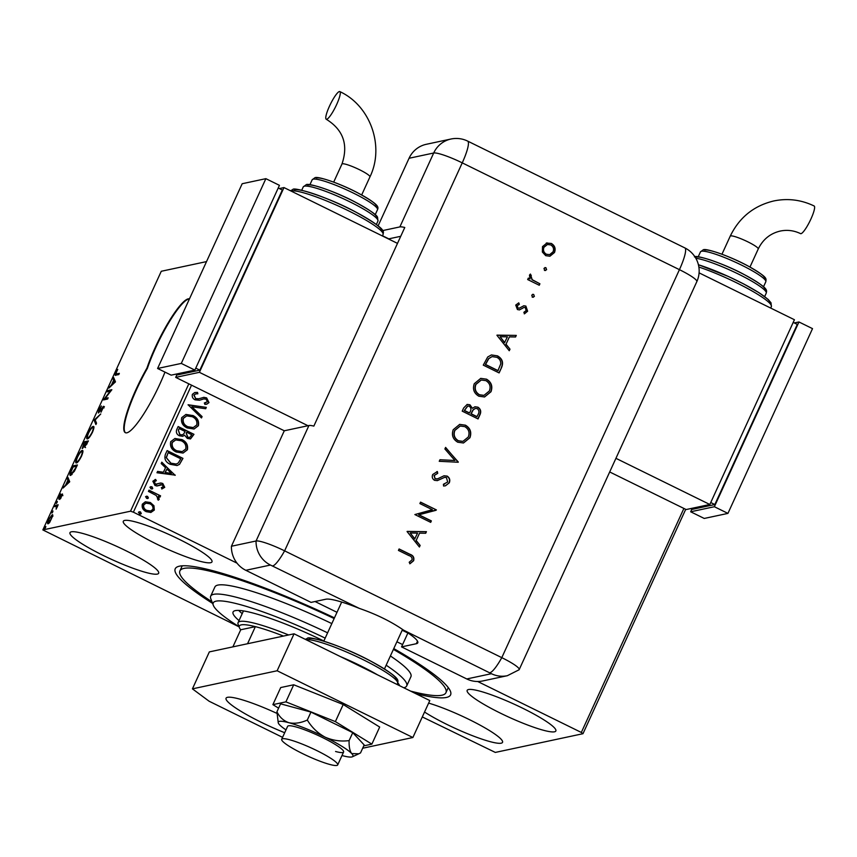 <?xml version="1.0" encoding="UTF-8"?>
<svg xmlns="http://www.w3.org/2000/svg" width="857" height="857" viewBox="0 0 857 857"><rect width="100%" height="100%" fill="white"/><g stroke="black" fill="none" stroke-linecap="round" stroke-linejoin="round"><path stroke-width="1.29" d="M393.781 648.588A151.421 21.725 24.6 0 1 450.461 691.32A151.421 21.725 24.6 0 1 446.401 697.448A151.421 21.725 24.6 0 1 415.634 693.592M212.579 603.382A151.421 21.725 24.6 0 1 178.01 566.573A151.421 21.725 24.6 0 1 179.445 566.177A151.421 21.725 24.6 0 1 334.455 617.865M182.295 565.813A146.29 20.997 -155.4 0 0 182.016 566.295L179.906 570.912A146.29 20.997 24.6 0 1 334.144 618.54M189.461 298.889A51.334 9.62 -63.8 0 0 169.493 320.582A51.334 9.62 -63.8 0 0 146.943 368.092A51.334 9.62 -63.8 0 0 125.358 432.678A51.334 9.62 -63.8 0 0 126.868 432.806A51.334 9.62 -63.8 0 0 164.972 372.109M124.651 520.435A48.763 6.995 -155.4 0 0 123.301 521.27A48.763 6.995 -155.4 0 0 160.527 545.973A48.763 6.995 -155.4 0 0 210.618 562.706A48.763 6.995 -155.4 0 0 211.979 561.871A48.763 6.995 -155.4 0 0 174.753 537.168A48.763 6.995 -155.4 0 0 124.651 520.435M424.547 712.038A48.763 6.995 -155.4 0 0 468.233 734.01A48.763 6.995 -155.4 0 0 501.184 743.19A48.763 6.995 -155.4 0 0 502.534 742.355A48.763 6.995 -155.4 0 0 477.692 723.854A48.763 6.995 -155.4 0 0 428.629 703.115M468.533 689.531A48.763 6.995 -155.4 0 0 467.172 690.367A48.763 6.995 -155.4 0 0 504.398 715.07A48.763 6.995 -155.4 0 0 554.5 731.803A48.763 6.995 -155.4 0 0 555.85 730.967A48.763 6.995 -155.4 0 0 518.635 706.264A48.763 6.995 -155.4 0 0 468.533 689.531M71.345 531.822A48.763 6.995 -155.4 0 0 69.985 532.658A48.763 6.995 -155.4 0 0 107.211 557.361A48.763 6.995 -155.4 0 0 157.313 574.094A48.763 6.995 -155.4 0 0 158.663 573.258A48.763 6.995 -155.4 0 0 121.437 548.555A48.763 6.995 -155.4 0 0 71.345 531.822M685.707 509.337L582.985 733.699L495.314 752.425L422.297 716.934M239.082 626.842L42.85 529.926L130.521 511.2L188.829 383.84M153.949 505.759L154.324 510.054L150.886 512.465L146.215 511.65C142.926 510.065 141.63 507.569 142.348 504.162L145.369 501.806L150.393 502.523L153.949 505.759L154.324 510.054M149 490.161L160.58 495.849L160.002 497.103L158.299 496.257L159.22 499.363L158.395 500.113L157.431 498.913L157.892 498.463L156.21 495.464L148.432 491.404L149 490.161M161.32 487.708L163.269 486.712L162.262 484.751L156.97 485.962L154.988 485.49L152.846 481.227L155.588 479.438L156.328 480.67L154.335 481.784L155.503 484.216L160.805 482.994L162.776 483.477L164.726 487.333L161.984 488.929L161.673 487.654M157.559 485.887L156.97 485.962M155.074 479.513L156.092 480.713L154.335 481.784M156.328 480.67L155.792 480.777M154.099 481.838L155.267 484.269L156.82 484.451M160.184 483.069L162.776 483.477M165.412 454.339L167.126 450.578L182.959 458.366L179.509 464.376L177.067 465.533L170.286 464.323C165.637 462.255 164.008 458.934 165.412 454.339M178.138 426.54L193.971 434.328L190.511 438.923L187.297 438.409L184.619 435.227L182.68 436.299L179.402 435.795C176.799 434.488 175.878 432.485 176.66 429.764L178.138 426.54M188.101 404.772L206.301 407.375L205.691 408.735L191.872 406.754L202.091 416.598L201.47 417.948L188.101 404.772M191.529 385.168L133.381 512.186L237.003 563.145M315.055 601.528L336.994 612.316M396.898 641.775L402.597 644.571M477.692 681.497L581.325 732.456L683.886 508.447M192.386 394.316L194.807 392.506L197.506 392.388L197.849 393.792L195.728 393.899L194.057 395.034L195.696 398.612L198.695 398.794L203.923 397.337L206.623 397.884L209.001 402.597L206.805 404.183L204.887 404.397L204.352 402.951L207.383 401.772L206.119 399.158L203.73 398.912L199.467 400.24L195.107 399.844C192.75 398.655 191.839 396.812 192.386 394.316M203.323 397.423L206.623 397.884M192.814 415.474C197.378 417.605 199.231 421.023 198.395 425.736L194.078 429.014L187.201 427.943C182.637 425.8 180.806 422.372 181.705 417.648L185.948 414.445L192.579 415.527C197.142 417.659 198.995 421.076 198.16 425.79L198.395 425.736M181.813 439.512C186.365 441.644 188.229 445.072 187.394 449.786L183.077 453.064L176.188 451.993C171.636 449.839 169.804 446.411 170.693 441.698L174.946 438.484L181.566 439.566C186.13 441.698 187.994 445.115 187.158 449.829L187.394 449.786M175.278 475.153L156.97 472.753L157.592 471.404L163.43 472.239L165.508 467.697L161.191 463.541L161.812 462.18L174.978 475.335M149.889 487.215L151.689 486.83L152.535 488.511L150.971 488.844L150.125 487.162L151.925 486.776L152.771 488.458L152.043 489.004M150.125 487.162L150.843 486.626M145.529 496.749L147.318 496.364L148.165 498.046L146.611 498.378L145.765 496.696L147.554 496.31L148.4 497.992L147.683 498.538M145.765 496.696L146.483 496.16M138.405 512.293L140.205 511.908L141.051 513.589L139.487 513.921L138.652 512.24L140.441 511.854L141.287 513.536L140.569 514.082M138.652 512.24L139.359 511.704M48.099 523.756C47.231 523.97 47.403 522.566 48.635 519.535L52.277 514.639L52.802 515.614L49.738 522.32L47.821 523.734M52.738 514.864L52.802 515.614M55.137 505.426L58.169 504.773L56.123 509.144L56.541 506.423L54.569 506.669L55.137 505.426L57.848 505.48M57.13 506.712L55.587 506.444M58.801 499.031L59.133 496.589L60.708 493.943L59.358 497.788L62.454 493.953L60.633 498.635L61.897 495.185L58.651 499.02M62.882 495.646L61.897 495.185M70.724 475.356C69.449 475.796 69.717 473.878 71.538 469.593L73.263 465.833L77.409 464.955L74.377 471.275L70.285 475.324M84.639 447.14L84.447 445.811L82.218 448.586L84.265 441.794L88.41 440.905L84.457 447.129M94.227 420.037L100.751 413.963L95.181 419.919L96.53 423.187L95.909 424.536L94.141 420.241L95.341 420.294M107.136 391.842L107.703 390.599L111.849 389.721L105.057 398.462L108.153 397.798L107.586 399.041L103.44 399.93L110.221 391.188L107.136 391.842M115.984 375.184C114.999 375.848 114.967 374.959 115.877 372.538L117.752 369.388L116.316 372.431L116.595 373.931L119.348 373.341L118.78 374.584L115.331 375.195M117.495 374.38L116.049 373.952L119.027 374.048M42.85 529.926L161.277 271.273L206.526 261.599M115.459 381.847L108.839 388.114L111.549 384.814L113.627 380.272L113.06 378.901L113.681 377.551L115.459 381.847M103.783 406.411L101.008 412.228L102.947 407.514L98.384 412.978L98.823 409.807L101.394 405.972L98.951 411.735L103.665 406.282M103.943 407.964L102.947 407.514M93.809 426.754L93.156 426.432C94.377 426.09 94.174 427.986 92.545 432.099C90.328 436.438 88.646 438.688 87.478 438.87C86.257 439.202 86.482 437.284 88.142 433.128C90.328 428.864 91.999 426.625 93.156 426.432L93.552 426.465M82.808 450.803L82.143 450.471C83.375 450.129 83.172 452.025 81.533 456.149C79.315 460.477 77.633 462.737 76.477 462.909C75.255 463.241 75.47 461.334 77.13 457.177C79.326 452.903 80.997 450.675 82.143 450.471L82.54 450.503M69.717 481.741L63.107 488.019L65.818 484.719L67.896 480.177L67.328 478.795L67.949 477.445L69.717 481.741M57.333 501.474L56.412 502.534L57.237 501.42L57.108 502.384M56.283 503.498L56.905 502.77M52.973 511.008L52.052 512.068L52.866 510.954L52.738 511.918M51.923 513.032L52.534 512.304M45.849 526.552L44.928 527.612L45.753 526.498L45.625 527.462M44.8 528.576L45.421 527.848M582.985 733.699L581.325 732.456M133.381 512.186L130.521 511.2M393.417 649.381A146.29 20.997 24.6 0 1 445.929 692.713L448.05 688.085A146.29 20.997 -155.4 0 0 448.232 687.56M189.397 299.018A51.334 9.62 -63.8 0 0 169.322 321.836A51.334 9.62 -63.8 0 0 147.404 368.317L146.943 368.092M147.404 368.317A51.334 9.62 -63.8 0 0 125.593 432.774M116.07 375.162L116.327 374.091M110.007 387.032L109.46 386.764M112.096 385.082L111.549 384.814M114.409 381.011L113.627 380.272M114.538 380.722L113.06 378.901M115.159 382.233L113.81 380.722L112.224 384.193L114.409 382.158L113.81 380.722M112.77 384.461L112.224 384.193M114.956 382.426L114.409 382.158M108.368 391.585L107.703 390.599M108.614 391.049L111.356 390.46M107.832 398.505L105.057 398.462M104.833 399.63L105.561 398.709M103.333 407.664L102.572 407.043M103.472 407.493L104.404 406.721M98.951 412.603L99.112 411.853M96.295 423.712L94.141 420.241M87.671 438.805L87.703 437.584M92.845 427.675L93.874 426.936M88.796 437.991L87.714 437.595L88.71 438.066M93.863 428.168L92.588 427.675C91.667 427.825 90.339 429.593 88.582 432.999C87.232 436.363 87.06 437.906 88.057 437.616C88.978 437.477 90.317 435.688 92.095 432.249C93.413 428.918 93.574 427.397 92.588 427.675M84.929 442.78L84.265 441.794M85.175 442.244L88.089 441.612M85.539 447.59L84.447 445.811M82.754 448.254L82.925 447.461M86.825 443.53L87.425 442.244L86.086 442.533L85.197 445.897L87.135 443.69M85.379 443.251L85.668 442.619L84.125 442.951L82.786 447.343L85.689 443.401M84.961 445.501L84.425 445.233M76.669 462.844L77.044 461.666C77.966 461.516 79.315 459.727 81.083 456.288C82.401 452.967 82.561 451.435 81.576 451.714C80.665 451.864 79.326 453.632 77.58 457.038C76.23 460.402 76.048 461.944 77.044 461.666L77.783 462.03M81.844 451.714L82.861 450.975M76.712 461.644L77.698 462.116M82.85 452.207L81.576 451.714M73.916 466.819L73.263 465.833M74.163 466.283L77.087 465.662M70.895 475.303L70.938 474.082M72.063 474.489L70.949 474.092L71.977 474.574M76.412 466.283L73.113 466.99L71.088 471.629L71.302 474.114L76.723 466.444M64.275 486.926L63.729 486.658M66.364 484.987L65.818 484.719M68.667 480.906L67.896 480.177M68.796 480.616L67.328 478.795M69.428 482.127L68.078 480.616L66.482 484.098L68.678 482.052L68.078 480.616M67.028 484.366L66.482 484.098M69.224 482.32L68.678 482.052M59.711 499.47L60.033 497.039M62.647 494.864L61.8 494.446M55.791 506.412L56.037 505.866M48.485 523.584L48.603 522.566M52.041 515.946L52.813 515.25M49.352 522.941L48.453 522.491L51.399 518.935L51.709 515.882L48.999 519.449L48.667 522.513L49.31 522.824M52.845 516.342L51.709 515.882M194.689 392.527L197.506 392.388M197.271 392.442L197.603 393.781M195.61 393.931L194.057 395.034M193.811 395.077L195.696 398.612M195.46 398.666L197.442 398.966M197.206 399.019L198.578 398.826M206.387 397.937L209.001 402.597M208.754 402.64L206.687 404.204M204.373 402.983L205.862 402.801M201.449 399.673L203.73 398.912M201.213 399.716L199.349 400.273M188.058 404.858L206.301 407.375M206.066 407.429L205.487 408.703M202.091 416.598L191.872 406.754M201.845 416.652L201.32 417.809M198.16 425.79L193.961 429.046M185.84 414.477L192.579 415.527M186.622 415.902L183.109 418.462C182.37 422.276 183.848 425.04 187.533 426.754L193.136 427.6M187.769 426.7L193.254 427.568L196.746 424.997C197.421 421.194 195.921 418.43 192.257 416.716L186.74 415.881L183.344 418.409C182.605 422.222 184.084 424.986 187.769 426.7L187.533 426.754M178.074 426.668L193.971 434.328M193.736 434.37L190.393 438.945M182.562 436.32L184.619 435.227M179.734 434.595L182.198 434.874L183.698 433.985L185.08 431.478L179.188 428.575L178.299 430.053L179.734 434.595L182.08 434.895M187.597 437.199L189.697 437.477L191.775 434.767L186.697 432.271L186.173 432.956L187.597 437.199L189.579 437.498M186.173 432.956L187.833 437.145M186.697 432.271L186.408 432.903M178.299 430.053L179.97 434.553M179.188 428.575L178.535 430M187.158 449.829L182.959 453.085M174.828 438.516L181.566 439.566M175.621 439.952L172.107 442.501C171.357 446.315 172.835 449.079 176.531 450.793L182.123 451.639M176.767 450.75L182.252 451.618L185.744 449.036C186.408 445.233 184.908 442.469 181.245 440.766L175.739 439.92L172.343 442.448C171.604 446.261 173.071 449.025 176.767 450.75L176.531 450.793M167.061 450.718L182.959 458.366M182.723 458.42L179.509 464.376M179.274 464.43L176.949 465.565M170.629 463.134L176.221 464.044L178.31 462.984L180.773 458.806L168.186 452.625L166.215 457.531L170.629 463.134L176.103 464.065M166.215 457.531L170.864 463.08M168.186 452.625L166.451 457.477M157.559 471.479L163.43 472.239M161.727 462.373L175.042 475.207M166.89 469.025L165.058 472.55L171.411 473.375L166.89 469.025L165.294 472.507L171.411 473.375M162.541 483.53L164.726 487.333M164.49 487.387L161.737 488.983M160.837 484.58L156.735 486.015M152.535 488.511L151.925 489.026M148.936 490.3L160.58 495.849M160.334 495.903L159.831 497.017M159.22 499.363L158.299 496.257M158.984 499.417L158.149 500.167M148.165 498.046L147.565 498.56M154.089 510.097L150.65 512.507M145.251 501.827L150.393 502.523M150.157 502.577L153.703 505.801M145.894 503.188L143.537 504.902C143.065 507.451 144.062 509.304 146.536 510.451L150.543 511.008M146.783 510.397L150.661 510.986L152.91 509.347C153.328 506.776 152.3 504.923 149.814 503.766L146.011 503.166L143.772 504.859C143.301 507.408 144.297 509.251 146.783 510.397L146.536 510.451M141.051 513.589L140.441 514.104M325.178 638.122A102.658 14.73 -155.4 0 0 213.329 605.321A102.658 14.73 -155.4 0 0 239.028 626.692M213.329 605.321L210.779 598.689A107.789 15.469 24.6 0 1 210.683 596.172A107.789 15.469 24.6 0 1 327.599 632.83M211.968 601.785A146.29 20.997 24.6 0 1 179.906 570.912M331.83 623.596A107.789 15.469 -155.4 0 0 214.914 586.938L210.683 596.172M386.164 665.203A107.789 15.469 24.6 0 1 406.7 685.921A107.789 15.469 24.6 0 1 404.729 687.485L403.861 687.796M406.7 685.921L410.932 676.687A107.789 15.469 -155.4 0 0 390.396 655.969M399.726 685.771A102.658 14.73 -155.4 0 0 397.809 682.825M239.028 620.586A80.847 11.602 24.6 0 1 233.072 612.016A80.847 11.602 24.6 0 1 323.86 641.004M445.929 692.713A146.29 20.997 24.6 0 1 410.524 691.085M238.728 610.42A80.847 11.602 -155.4 0 0 242.199 613.655M283.485 636.065A69.299 9.941 -155.4 0 0 255.375 626.638A69.299 9.941 -155.4 0 0 241.267 624.871A69.299 9.941 -155.4 0 0 239.403 627.678L238.128 624.357A71.859 10.316 24.6 0 1 238.064 622.685A71.859 10.316 24.6 0 1 240.056 621.443A71.859 10.316 24.6 0 1 288.627 634.973M247.544 643.746L255.375 626.638L240.721 629.766L232.89 646.874M239.403 627.678A69.299 9.941 -155.4 0 0 240.721 629.766M402.179 630.227L407.878 633.023L401.537 646.885L466.776 678.958L491.415 673.698L403.593 630.163C391.221 621.582 376.437 614.319 359.254 608.363A51.334 7.37 -155.4 0 0 325.853 599.214L311.048 602.385L245.809 570.301A25.667 24.939 -102.1 0 1 231.422 546.252L284.288 430.782L308.927 425.522A25.667 3.685 24.6 0 1 313.844 426.1L404.772 227.48A25.667 3.685 -155.4 0 0 399.865 226.912L382.651 230.587M336.833 765.451A30.798 4.424 -155.4 0 0 337.69 764.926A30.798 4.424 -155.4 0 0 314.187 749.318A30.798 4.424 -155.4 0 0 282.542 738.755A30.798 4.424 -155.4 0 0 281.685 739.28A30.798 4.424 -155.4 0 0 305.199 754.878A30.798 4.424 -155.4 0 0 336.833 765.451M384.461 668.931L402.404 629.734A33.369 4.788 -155.4 0 0 402.469 629.466M284.685 732.724A51.334 7.37 24.6 0 1 226.066 698.198A51.334 7.37 24.6 0 1 227.491 697.319A51.334 7.37 24.6 0 1 276.94 713.388M294.058 633.805L277.143 670.763L192.429 688.857L209.344 651.898L294.058 633.805L429.796 700.555L412.881 737.513L362.672 748.236M282.564 737.352L209.129 701.24L192.429 688.857M277.143 670.763L412.881 737.513M363.754 745.869L371.863 744.133L379.683 727.047L343.196 704.518L293.715 684.775L280.721 687.55L272.89 704.636L278.6 708.161M371.863 744.133L335.376 721.615L343.196 704.518M335.376 721.615L285.895 701.862L293.715 684.775M285.895 701.862L272.89 704.636M335.569 751.493A30.798 4.424 -155.4 0 0 343.614 751.985A30.798 4.424 -155.4 0 0 327.117 739.88A30.798 4.424 -155.4 0 0 295.654 726.843A30.798 4.424 -155.4 0 0 287.609 726.35L281.685 739.28M341.986 755.531A41.061 5.892 -155.4 0 0 342.222 755.595A41.061 5.892 -155.4 0 0 352.377 756.785A41.061 5.892 -155.4 0 0 351.702 753.571L358.826 753.796L360.529 752.907L364.171 744.937L352.752 732.639L310.952 712.081L280.582 703.833L276.929 711.803L278.257 722.847A41.061 5.892 -155.4 0 0 279.521 724.765A41.061 5.892 -155.4 0 0 285.981 729.885M349.11 740.609C340.829 741.691 332.827 740.534 325.092 737.149A41.061 5.892 -155.4 0 1 351.702 753.571C349.785 751.021 348.928 746.704 349.11 740.609L352.752 732.639M307.309 720.051C300.732 723.008 294.637 723.897 289.002 722.74A41.061 5.892 -155.4 0 1 325.092 737.149C317.701 733.11 311.777 727.411 307.309 720.051L310.952 712.081M278.257 722.847A41.061 5.892 -155.4 0 1 289.002 722.74C283.667 720.919 279.65 717.277 276.929 711.803M491.415 673.698A25.667 24.939 -102.1 0 0 507.344 675.702L482.705 680.961A25.667 24.939 -102.1 0 1 466.776 678.958M401.537 646.885L416.352 643.714A51.334 7.37 -155.4 0 0 417.777 642.836A51.334 7.37 -155.4 0 0 403.593 630.163M507.344 675.702L519.063 669.788A25.667 3.685 -155.4 0 0 501.795 657.651L284.61 550.847A25.667 3.685 -155.4 0 0 256.061 540.992L231.422 546.252L256.061 540.992A25.667 24.939 77.9 0 0 270.448 565.042L245.809 570.301M544.677 270.394L543.981 268.402L545.92 267.705L546.616 269.698L544.677 270.394L545.588 270.523M544.998 267.588L545.92 267.705L546.616 269.698M532.443 297.133L531.736 295.14L533.675 294.444L534.382 296.436L532.443 297.133L533.354 297.25M532.754 294.315L533.675 294.444L534.382 296.436M496.942 335.291L516.289 335.408L515.56 336.983L509.401 336.876L506.037 344.203L509.99 349.163L509.262 350.738L496.942 335.291M478.838 396.213C473.953 393.277 472.432 389.099 474.285 383.69L480.745 378.376L486.54 379.18C491.415 382.136 492.893 386.325 490.986 391.745L484.569 396.973L478.838 396.213M457.767 442.223C452.882 439.287 451.371 435.11 453.214 429.7L459.673 424.386L465.469 425.19C470.343 428.146 471.832 432.335 469.925 437.756L463.498 442.983L457.767 442.223M449.293 482.812L445.447 485.801L443.583 486.026L443.412 484.269L447.675 482.02L446.433 477.531L444.622 477.349L437.391 480.606L434.563 480.327C432.367 478.934 431.746 476.995 432.699 474.521L437.349 471.532L437.723 473.321L434.242 475.485L435.163 478.838L437.702 478.784L444.001 475.785L447.129 476.085C449.625 477.724 450.353 479.963 449.293 482.812L445.319 485.833M436.866 471.629L437.723 473.321M436.77 479.063L437.702 478.784M407.075 531.554L426.432 531.672L425.704 533.258L419.534 533.15L416.181 540.478L420.134 545.427L419.405 547.012L407.075 531.554M518.496 670.035A25.667 3.685 -155.4 0 0 519.203 669.596A25.667 3.685 -155.4 0 0 501.795 657.651L284.61 550.847A25.667 3.685 -155.4 0 0 256.061 540.992L308.927 425.522M408.982 555.604L398.441 550.419L399.105 548.962L409.807 554.222C413.17 555.347 414.445 557.511 413.631 560.724L410.01 563.724L409.185 562.267L412.035 559.846C412.313 557.682 411.296 556.268 408.982 555.604M431.36 520.895L430.696 522.352L414.863 514.564L432.357 509.711L419.887 503.573L420.551 502.127L436.395 509.915L418.923 514.789L431.36 520.895L430.525 522.267M458.216 462.244L439.245 461.302L439.962 459.748L454.906 460.488L444.89 448.961L445.608 447.408L458.216 462.244M478.045 418.934L462.212 411.146L463.658 407.986L467.172 404.418L469.925 404.783L472.443 408.307L474.928 406.775L477.917 407.182C480.67 408.993 481.377 411.456 480.049 414.552L478.045 418.934M501.409 367.91L499.117 372.924L483.273 365.136L487.687 357.015L491.393 354.937L497.467 355.859C502.427 358.665 503.734 362.682 501.409 367.91L498.935 372.827M515.743 305.071L518.774 302.864L519.321 304.331L517.167 305.778L518.024 308.07L519.256 308.188L523.82 305.756L525.866 306.088L527.623 311.198L524.505 313.801L523.873 312.312L526.166 310.566L525.255 307.567L523.97 307.427L519.449 309.891L517.414 309.548L515.743 305.071M523.691 305.788L525.866 306.088M539.246 285.252L527.676 279.553L528.341 278.107L530.044 278.943L529.455 275.129L530.429 274.058L532.176 279.671L539.91 283.796L539.246 285.252M546.477 243.056L551.34 243.452C554.843 245.595 555.893 248.616 554.5 252.494L549.948 256.222L545.738 255.686L542.374 252.044L542.513 246.602L547.12 242.885M400.744 236.296L388.789 238.846L382.511 235.761M378.119 225.83L409.057 158.266A25.667 24.939 -102.1 0 1 426.315 144.297L450.953 139.027A25.667 24.939 77.9 0 0 433.696 153.007L409.057 158.266M399.051 549.101L409.571 554.275C412.935 555.4 414.21 557.564 413.385 560.778L413.631 560.724M413.385 560.778L409.775 563.777M407.15 531.404L426.432 531.672M426.186 531.726L425.49 533.247M416.181 540.478L419.534 533.15M415.945 540.531L420.134 545.427M419.898 545.481L419.266 546.841M410.203 532.99L414.681 538.946L417.563 533.118L410.203 532.99L414.917 538.892M420.487 502.266L436.395 509.915M435.999 510.301L418.923 514.789M418.687 514.832L431.125 520.949M443.412 484.291L444.579 484.119M437.156 480.659L444.622 477.349M437.488 473.375L434.242 475.485M434.006 475.539L435.163 478.838M434.928 478.892L437.466 478.838M443.883 475.817L447.129 476.085M446.883 476.138C449.389 477.778 450.118 480.016 449.057 482.866M439.93 459.802L454.906 460.488M445.511 447.622L458.313 462.041M459.556 424.419L465.469 425.19M465.233 425.243C470.107 428.2 471.596 432.389 469.69 437.809L469.925 437.756M469.69 437.809L463.38 443.005M460.091 426.047L454.638 430.482C453.053 434.917 454.242 438.366 458.184 440.819L462.801 441.398M464.805 426.636L460.209 426.025L454.874 430.428C453.289 434.863 454.478 438.313 458.431 440.766L462.919 441.376L468.276 437.016C469.936 432.571 468.779 429.111 464.805 426.636M467.054 404.44L469.925 404.783M469.69 404.836L472.443 408.307M474.81 406.807L477.917 407.182M477.681 407.236C480.434 409.046 481.141 411.499 479.813 414.606L480.049 414.552M479.813 414.606L477.874 418.848M475.271 408.425L472.978 409.935L470.964 413.835L476.846 416.727L478.035 414.617C479.449 412.271 479.181 410.278 477.253 408.639L475.389 408.403L473.214 409.892L471.2 413.781L477.092 416.684M467.643 406.047L464.258 410.535L469.336 413.031L470.022 412.013C471.404 409.742 471.168 407.825 469.293 406.25L467.761 406.025L464.494 410.492L469.572 412.988M480.627 378.398L486.54 379.18M486.305 379.223C491.179 382.19 492.657 386.378 490.75 391.799L490.986 391.745M490.75 391.799L484.451 396.995M481.152 380.037L475.699 384.461C474.125 388.907 475.303 392.356 479.256 394.809L483.862 395.388M485.876 380.626L481.27 380.015L475.935 384.418C474.36 388.853 475.539 392.302 479.492 394.756L483.98 395.366L489.336 391.006C490.997 386.55 489.84 383.1 485.876 380.626M491.275 354.959L497.467 355.859M497.231 355.912C502.191 358.719 503.498 362.736 501.174 367.964M491.993 356.63L488.565 358.644L485.33 364.525L497.917 370.717L500.713 363.989C500.884 360.893 499.577 358.665 496.803 357.305L492.111 356.598L488.801 358.59L485.565 364.482L498.153 370.674M497.006 335.13L516.289 335.408M516.053 335.451L515.357 336.983M506.037 344.203L509.401 336.876M505.801 344.257L509.99 349.163M509.754 349.206L509.133 350.567M500.07 336.715L504.537 342.671L507.419 336.844L500.07 336.715L504.773 342.618M518.549 302.928L519.321 304.331M519.085 304.385L517.167 305.778M516.932 305.82L518.024 308.07M517.789 308.124L519.256 308.188M525.63 306.142L527.623 311.198M527.387 311.241L524.27 313.855M521.956 308.627L523.97 307.427M521.72 308.681L519.213 309.934M532.636 294.347L533.44 294.487M534.136 296.49L532.208 297.186M528.276 278.246L530.044 278.943M530.247 274.186L531.297 275.461M531.061 275.515L530.751 276.104M530.515 276.147L532.176 279.671M531.94 279.725L539.91 283.796M539.674 283.849L539.074 285.167M544.881 267.609L545.673 267.759M546.38 269.751L544.441 270.448M546.241 243.099L551.34 243.452M551.094 243.506C554.608 245.648 555.657 248.659 554.265 252.547L554.5 252.494M554.265 252.547L549.83 256.243M547.344 244.513L543.702 247.362C542.674 250.34 543.499 252.654 546.177 254.283L549.541 254.668M550.676 244.909L547.462 244.491L543.938 247.309C542.909 250.287 543.734 252.601 546.412 254.24L549.658 254.647L553.076 251.797C554.147 248.841 553.343 246.548 550.676 244.909M339.383 91.549A15.394 2.882 116.2 0 1 339.833 91.592A15.394 2.882 116.2 0 1 336.115 105.668A15.394 2.882 116.2 0 1 326.688 119.262A15.394 2.882 116.2 0 1 326.238 119.23A15.394 2.882 116.2 0 1 329.956 105.154A15.394 2.882 116.2 0 1 339.383 91.549M397.498 243.388L283.978 187.565L199.392 372.324L175.696 377.38L284.288 430.782M176.906 374.734L175.696 377.38M283.978 187.565L279.371 188.551M175.771 374.177L177.345 374.948L199.852 370.138L282.328 190.008L278.236 187.994M199.392 372.324L307.984 425.725M195.771 368.124L199.852 370.138M157.592 368.478L171.164 375.152L194.86 370.095L279.446 185.337L265.874 178.663L242.177 183.73L157.592 368.478L181.288 363.422L194.86 370.095M181.288 363.422L265.874 178.663M800.556 233.629A15.394 2.882 -63.8 0 0 801.006 233.672A15.394 2.882 -63.8 0 0 810.433 220.067A15.394 2.882 -63.8 0 0 814.15 205.991C801.231 199.777 787.797 198.096 773.839 200.945C753.839 205.723 739.302 217.464 730.228 236.157A15.394 2.207 -155.4 0 1 730.657 235.9A15.394 2.207 -155.4 0 1 747.786 241.813A15.394 2.207 -155.4 0 1 758.231 248.98C762.923 239.382 770.272 233.404 780.277 231.058C787.24 229.622 794 230.479 800.556 233.629M699.098 272.858L794.428 319.736L709.842 504.494L615.937 458.324M609.691 471.961L686.146 509.551L709.842 504.494M793.218 322.393L797.299 324.407L714.824 504.537L692.317 509.347L690.753 508.576M714.824 504.537L710.742 502.523M794.343 322.95L798.949 321.964L812.522 328.638L727.936 513.397L714.363 506.723L690.667 511.779L691.878 509.133M727.936 513.397L704.24 518.453L690.667 511.779M798.949 321.964L714.363 506.723M340.358 656.58A51.334 7.37 24.6 0 1 377.594 674.888M309.002 638.583A48.763 6.995 24.6 0 1 359.811 655.659A48.763 6.995 24.6 0 1 396.202 680.222M305.296 639.333L307.406 638.39C307.438 635.337 341.44 645.31 369.945 660.683C402.779 678.873 397.744 680.447 397.594 683.404A51.334 7.37 -155.4 0 0 359.137 657.737A51.334 7.37 -155.4 0 0 306.067 639.718M359.254 608.363L270.448 565.042M490.022 672.659A25.667 4.81 116.2 0 0 501.795 657.651L679.43 269.666L462.244 162.862L284.61 550.847A25.667 4.81 116.2 0 1 272.837 565.866M417.509 641.186L416.352 643.714M399.865 226.912L433.696 153.007A25.667 3.685 -155.4 0 1 462.244 162.862A25.667 4.81 116.2 0 0 467.643 141.094A25.667 25.667 0 0 0 450.953 139.027M519.203 669.596L696.837 281.61A25.667 3.685 -155.4 0 0 679.43 269.666A25.667 4.81 116.2 0 0 684.829 247.898L467.643 141.094M361.686 194.935L369.945 176.885A15.394 2.207 -155.4 0 0 359.501 169.718A15.394 2.207 -155.4 0 0 342.372 163.794A15.394 2.207 -155.4 0 0 341.943 164.062C348.542 144.769 343.314 129.825 326.238 119.23M290.469 190.757L292.858 189.558C292.848 186.505 326.967 196.51 355.409 211.861C388.425 230.212 383.143 231.529 383.058 234.572A51.334 7.37 -155.4 0 0 343.871 208.572A51.334 7.37 -155.4 0 0 291.134 190.961A51.334 7.37 -155.4 0 0 290.952 191.004M294.454 189.761A48.763 6.995 24.6 0 1 345.275 206.837A48.763 6.995 24.6 0 1 381.665 231.39M303.271 186.869L306.142 184.769C307.534 182.487 333.984 190.747 354.862 201.898C369.388 209.815 376.962 214.957 377.562 217.335L377.948 221.063A41.061 5.892 -155.4 0 0 346.603 200.259A41.061 5.892 -155.4 0 0 304.417 186.173A41.061 5.892 -155.4 0 0 303.271 186.869L301.707 190.286M307.738 184.973A38.501 5.528 24.6 0 1 348.67 198.845A38.501 5.528 24.6 0 1 376.373 218.032M312.173 179.777L314.894 177.763C317.015 175.878 338.804 182.916 356.898 192.397C379.319 204.694 378.612 206.869 377.508 209.686A35.93 5.153 -155.4 0 0 350.085 191.486A35.93 5.153 -155.4 0 0 313.169 179.156A35.93 5.153 -155.4 0 0 312.173 179.777L309.902 184.737M316.49 177.956A33.369 4.788 24.6 0 1 352.484 190.233A33.369 4.788 24.6 0 1 375.805 206.719M701.454 251.251A35.93 5.153 -155.4 0 0 700.458 251.872L703.179 249.858C705.311 247.769 729.96 256.072 748.268 266.12C768.151 277.636 766.212 278.311 765.794 281.792A35.93 5.153 -155.4 0 0 738.37 263.581A35.93 5.153 -155.4 0 0 701.454 251.251M698.401 264.695L728.439 276.511L743.694 283.956L759.045 292.73L768.236 299.511L771.043 302.875L771.343 306.677A51.334 7.37 -155.4 0 0 748.161 288.798A51.334 7.37 -155.4 0 0 698.873 267.041M698.412 264.749A48.763 6.995 24.6 0 1 747.165 285.842A48.763 6.995 24.6 0 1 769.94 303.496M694.427 256.875C695.841 254.55 722.697 263.003 743.651 274.261C769.093 288.38 766.854 289.955 766.233 293.158A41.061 5.892 -155.4 0 0 739.109 274.411A41.061 5.892 -155.4 0 0 695.83 258.278M696.023 257.068A38.501 5.528 24.6 0 1 736.956 270.941A38.501 5.528 24.6 0 1 764.658 290.137M704.775 250.062A33.369 4.788 24.6 0 1 740.769 262.328A33.369 4.788 24.6 0 1 764.09 278.814M56.498 506.391L57.398 506.841M238.064 622.685L243.452 610.923M337.69 764.926L343.614 751.985M402.265 630.056L402.994 629.788M323.796 641.154L341.686 602.053M397.102 684.475L397.594 683.404M352.377 756.785L358.622 753.881M696.837 281.61A25.667 25.667 0 0 0 684.829 247.898M369.945 176.885C384.804 146.429 370.481 105.732 339.833 91.592M377.508 209.686L375.237 214.657M377.948 221.063L376.384 224.48M383.058 234.572L382.415 235.975M333.684 182.123L341.943 164.062M721.969 254.218L730.228 236.157M700.458 251.872L698.187 256.843M771.343 306.677L770.7 308.07M766.233 293.158L764.669 296.576M765.794 281.792L763.523 286.752M749.971 267.041L758.231 248.98"/></g></svg>
